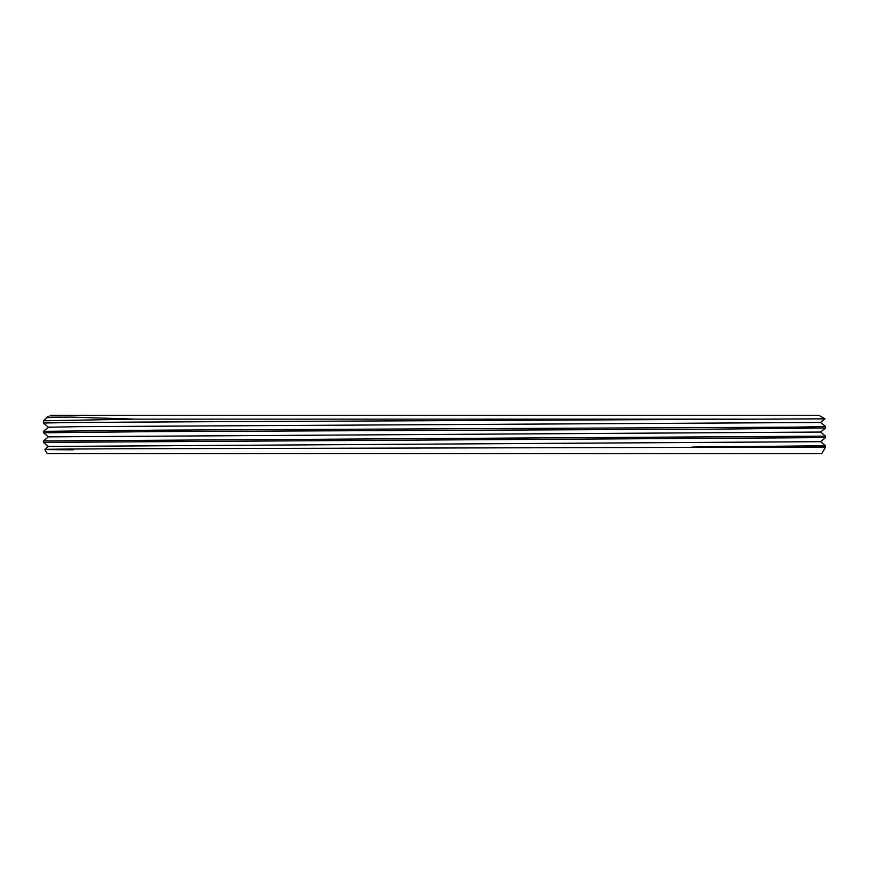 <?xml version="1.0" encoding="UTF-8"?>
<svg xmlns="http://www.w3.org/2000/svg" width="869" height="869" viewBox="0 0 869 869"><rect width="100%" height="100%" fill="white"/><g stroke="black" fill="none" stroke-linecap="round" stroke-linejoin="round"><path stroke-width="1.3" d="M73.148 449.838C22.887 449.469 40.43 449.11 125.755 448.752L825.55 447.057L821.705 453.716L47.295 453.716L44.83 449.436L48.458 446.47L820.542 441.68L825.55 437.585L825.55 436.151L820.542 432.056L48.447 436.857L43.461 440.941L825.55 436.151M43.472 432.795L43.45 431.339L48.447 427.255L78.21 426.657L820.51 422.475L823.519 424.887L820.51 422.432M43.461 431.339L158.679 430.144L795.787 427.146L825.55 426.538L823.519 424.887M691.941 447.057L825.55 445.754L820.553 441.669M43.483 442.408L48.447 446.47M778.537 419.13L135.086 419.13L43.493 420.802L43.493 423.192L45.622 424.887L43.493 423.149C43.157 422.475 172.41 421.813 341.408 421.139L824.974 418.825L818.848 415.284L824.974 418.825L820.51 422.475M820.542 432.067L825.539 427.982L710.331 429.177L158.354 431.578L43.45 432.784L48.458 436.868M43.45 440.952L43.45 442.386L825.55 437.596M43.493 420.802L48.164 416.436M46.828 417.196L47.415 417.674M48.447 427.266L45.622 424.887M47.382 417.631L71.182 417.109L135.086 419.13M50.152 415.284L818.848 415.284M46.85 417.196L71.182 417.109M825.55 427.982L825.55 426.538M825.55 447.057L825.55 445.754"/></g></svg>
